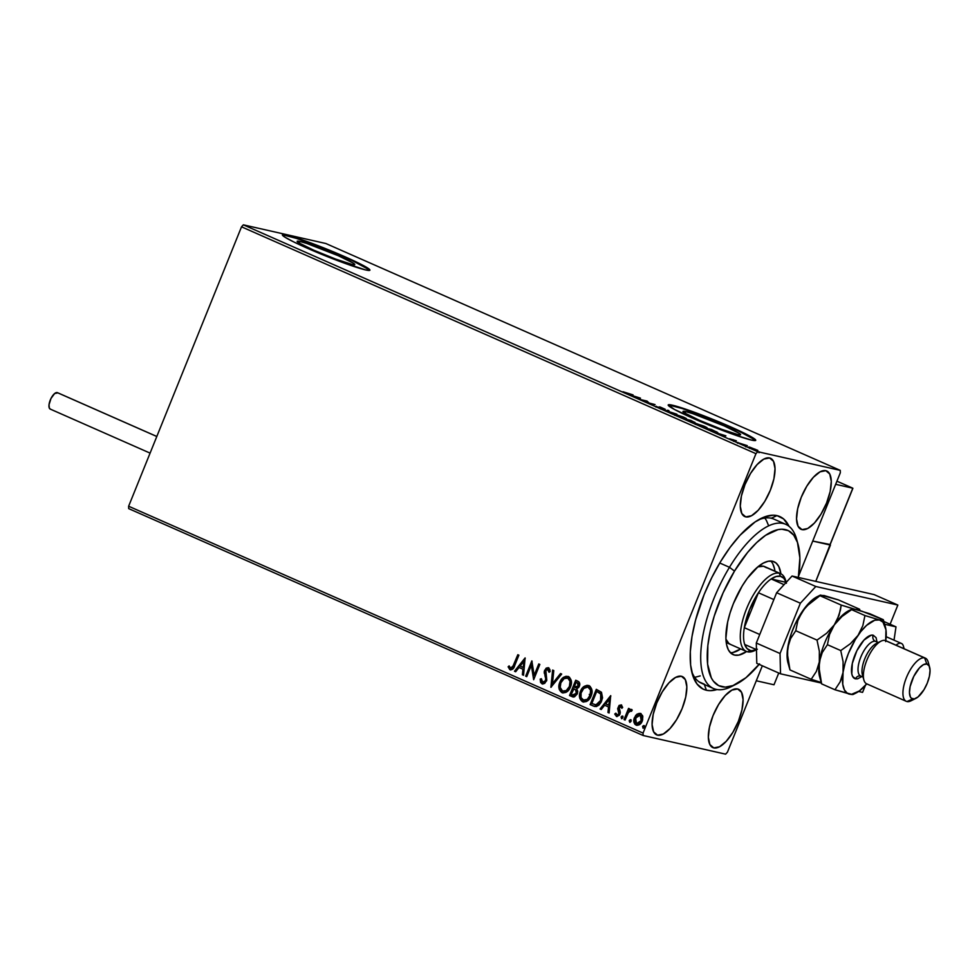 <?xml version="1.0" encoding="UTF-8"?>
<svg xmlns="http://www.w3.org/2000/svg" width="979" height="979" viewBox="0 0 979 979"><rect width="100%" height="100%" fill="white"/><g stroke="black" fill="none" stroke-linecap="round" stroke-linejoin="round"><path stroke-width="1.47" d="M771.244 518.234L776.971 515.615A94.412 37.851 -66.2 0 1 789.025 526.31L783.604 518.943L776.971 515.615L773.116 515.199L764.562 516.912L755.127 521.929L740.112 535.183L730.101 547.359L720.544 561.677L711.794 577.573L704.182 594.449L695.555 620.16L691.982 636.607L690.317 651.769L690.623 665.047L692.899 675.938L697.048 684.027L702.91 688.996L706.41 690.244L704.342 684.492L706.41 690.244A94.412 37.851 -66.2 0 1 692.275 673.919A94.412 37.851 -66.2 0 1 707.058 587.657A94.412 37.851 -66.2 0 1 760.793 518.564A94.412 37.851 -66.2 0 1 776.971 515.615L771.244 518.234A89.701 35.966 113.8 0 0 758.272 519.935A89.701 35.966 -66.2 0 1 771.244 518.234A89.701 35.966 -66.2 0 1 773.924 519.115L785.794 524.352A89.701 35.966 -66.2 0 1 797.224 541.766A89.701 35.966 113.8 0 0 796.551 538.976A89.701 35.966 113.8 0 0 729.477 567.294L734.495 571.1A84.977 34.069 -66.2 0 1 798.032 544.275A84.977 34.069 -66.2 0 1 798.362 577.451M691.59 671.141A89.701 35.966 113.8 0 0 704.219 684.137A89.701 35.966 -66.2 0 1 701.539 683.256A89.701 35.966 -66.2 0 1 691.59 671.141M299.929 241.458L299.268 243.11L299.929 241.458L306.635 243.404L338.306 255.727L353.101 263.033L354.741 264.611L352.012 264.428A31.059 2.215 -158 0 1 319.24 252.57A31.059 2.215 -158 0 1 297.163 241.299A31.059 2.215 -158 0 1 299.929 241.458A31.059 2.215 -158 0 1 332.701 253.316A31.059 2.215 -158 0 1 354.765 264.575A31.059 2.215 -158 0 1 352.012 264.428L335.65 259.08L313.635 250.147L298.828 242.841L297.188 241.262L299.929 241.458M685.741 411.608L685.08 413.26L685.741 411.608L692.447 413.542L724.117 425.877L738.925 433.183L740.565 434.762L737.823 434.566A31.059 2.215 -158 0 1 705.051 422.708A31.059 2.215 -158 0 1 682.987 411.449A31.059 2.215 -158 0 1 685.741 411.608A31.059 2.215 -158 0 1 718.513 423.454A31.059 2.215 -158 0 1 740.589 434.725A31.059 2.215 -158 0 1 737.823 434.566L721.474 429.23L699.447 420.297L684.651 412.991L683.012 411.413L685.741 411.608M755.531 440.513A47.212 3.378 22 0 0 720.52 423.026A47.212 3.378 22 0 0 672.218 405.636L672.389 405.196A47.212 3.378 -158 0 1 722.184 423.222A47.212 3.378 -158 0 1 755.727 440.33A47.212 3.378 -158 0 1 751.529 440.097L755.69 440.391L753.206 437.992L722.637 423.405L682.583 408.145L672.389 405.196L668.229 404.902L674.384 409.43L701.294 421.888L734.446 434.798L751.529 440.097A47.212 3.378 -158 0 1 701.735 422.084A47.212 3.378 -158 0 1 668.192 404.963A47.212 3.378 -158 0 1 672.389 405.196L672.218 405.636A47.212 3.378 22 0 0 668.204 405.22M369.719 270.363A47.212 3.378 22 0 0 334.708 252.876A47.212 3.378 22 0 0 286.394 235.486L286.578 235.058A47.212 3.378 -158 0 1 336.372 253.071A47.212 3.378 -158 0 1 369.915 270.192A47.212 3.378 -158 0 1 365.718 269.959L369.878 270.253L363.723 265.725L336.813 253.255L303.661 240.344L290.996 236.22L282.417 234.752L284.901 237.163L293.676 241.911L315.471 251.75L340.863 261.846L365.718 269.959A47.212 3.378 -158 0 1 315.923 251.933A47.212 3.378 -158 0 1 282.38 234.813A47.212 3.378 -158 0 1 286.578 235.058L286.394 235.486A47.212 3.378 22 0 0 282.393 235.082M802.009 529.615A31.866 12.776 -66.2 0 1 801.055 529.309A31.866 12.776 -66.2 0 1 801.728 496.133A31.866 12.776 -66.2 0 1 825.823 470.679L820.072 471.829L813.378 477.287L806.782 486.22L801.263 497.283L797.665 508.774L796.539 518.956L798.069 526.274L802.009 529.615L807.761 528.476L814.442 523.006L821.051 514.073L826.57 503.01L830.168 491.519L831.281 481.338L829.751 474.02L825.823 470.679A31.866 12.776 -66.2 0 1 826.765 470.997A31.866 12.776 -66.2 0 1 826.092 504.161A31.866 12.776 -66.2 0 1 802.009 529.615L800.186 528.819L802.009 529.615M657.558 735.18A31.866 12.776 -66.2 0 1 656.603 734.874A31.866 12.776 -66.2 0 1 657.276 701.698A31.866 12.776 -66.2 0 1 681.372 676.244L675.62 677.395L668.938 682.852L662.33 691.786L656.811 702.849L653.213 714.34L652.1 724.521L653.617 731.839L657.558 735.18L663.309 734.03L669.991 728.572L676.599 719.638L682.118 708.576L685.716 697.085L686.83 686.903L685.312 679.585L681.372 676.244A31.866 12.776 -66.2 0 1 682.326 676.562A31.866 12.776 -66.2 0 1 681.641 709.726A31.866 12.776 -66.2 0 1 657.558 735.18L655.734 734.372L657.558 735.18M713.813 747.907A31.866 12.776 -66.2 0 1 712.859 747.601A31.866 12.776 -66.2 0 1 713.532 714.425A31.866 12.776 -66.2 0 1 737.628 688.971L731.876 690.122L725.182 695.579L718.586 704.513L713.055 715.576L709.469 727.067L708.343 737.248L709.873 744.566L713.813 747.907L719.565 746.757L726.247 741.299L732.855 732.365L738.374 721.303L741.972 709.812L743.085 699.63L741.556 692.312L737.628 688.971A31.866 12.776 -66.2 0 1 738.57 689.289A31.866 12.776 -66.2 0 1 737.897 722.453A31.866 12.776 -66.2 0 1 713.813 747.907L711.99 747.099L713.813 747.907M745.753 516.888A31.866 12.776 -66.2 0 1 744.799 516.582A31.866 12.776 -66.2 0 1 745.472 483.406A31.866 12.776 -66.2 0 1 769.567 457.952L763.816 459.102L757.134 464.56L750.526 473.493L745.007 484.556L741.409 496.047L740.295 506.229L741.813 513.547L745.753 516.888L751.505 515.737L758.187 510.279L764.795 501.346L770.314 490.283L773.912 478.792L775.025 468.611L773.508 461.293L769.567 457.952A31.866 12.776 -66.2 0 1 770.522 458.27A31.866 12.776 -66.2 0 1 769.837 491.434A31.866 12.776 -66.2 0 1 745.753 516.888L743.93 516.08L745.753 516.888M699.079 681.874L704.219 684.137L699.079 681.874M241.519 226.822L755.947 453.681L643.056 733.087L128.628 506.229L241.519 226.822L243.343 224.84L325.848 243.514L840.263 470.373L757.758 451.711L243.343 224.84L325.848 243.514L840.263 470.373L840.325 472.771L798.57 576.105L840.325 472.771L840.263 470.373L757.758 451.711L755.947 453.681L757.758 451.711L243.343 224.84L241.519 226.822L128.628 506.229L643.056 733.087L755.947 453.681L241.519 226.822M636.864 725.329L636.044 725.084C638.944 725.586 641.012 724.24 642.261 721.058L642.836 716.628L640.707 713.532L637.084 714.107L635.53 715.649L633.878 721.829L634.771 724.13L636.509 725.255L640.572 723.738L642.628 719.993L642.591 715.649L640.266 713.361L637.084 714.107L641.086 713.618M631.222 709.469L628.959 710.509L629.619 708.869L628.555 708.392L624.039 719.565L625.104 720.03L628.567 712.174L632.201 710.228L630.843 709.383L628.959 710.509L629.619 708.869L628.555 708.392L624.039 719.565L628.897 708.551L624.039 719.565L625.104 720.03L628.334 712.516L632.201 710.228L631.296 709.408M622.032 708.209L620.759 706.348L621.653 708.123L622.668 707.438L621.249 704.941L619.071 705.431L617.688 708.612L618.85 713.777L617.443 715.074L615.84 713.177L614.873 714.327L616.648 716.518L619.364 715.245L620.282 712.308L619.132 707.401L620.515 706.275L621.653 708.123L622.668 707.438L621.298 704.917M593.347 706.03L596.26 706.569L598.94 705.1L601.057 702.237L602.55 697.843L601.473 692.251L596.297 689.326L590.129 704.611L594.681 706.483L601.657 700.915L601.473 692.251L596.297 689.326L590.129 704.611L596.652 689.485L590.508 704.696L593.347 706.03M573.094 696.987L572.299 696.742L577.316 693.854L576.717 688.983L579.323 686.303C580.278 683.88 579.727 682.155 577.659 681.103L575.701 680.246L569.533 695.518L574.44 696.889L577.316 693.854L577.745 691.272L576.717 688.983L578.883 687.185L579.764 683.966L578.907 681.874L575.701 680.246L569.533 695.518L576.056 680.393L569.533 695.518L572.899 696.95M550.883 687.307L561.677 674.054L560.514 673.552L552.462 683.648L553.784 670.578L552.621 670.064L550.883 687.307L561.677 674.054L560.514 673.552L552.462 683.648L553.784 670.578L552.621 670.064L550.883 687.307M526.739 676.648L531.328 665.279L533.665 679.707L539.833 664.423L538.768 663.958L534.167 675.351L531.842 660.898L525.674 676.183L526.739 676.648L531.328 665.279L533.665 679.707L539.833 664.423L538.768 663.958L534.167 675.351L531.842 660.898L525.674 676.183L526.739 676.648M510.683 669.93L510.022 669.746C512.458 669.881 514.024 668.461 514.721 665.5L518.882 655.184L517.818 654.718L512.433 667.482L510.646 668.167L509.129 665.891L508.113 666.821L509.826 669.648L512.702 669.171L518.882 655.184L517.818 654.718L514.085 664.961L518.172 654.865L514.085 664.961L510.646 668.167L509.129 665.891L508.113 666.821L510.5 669.905M525.099 657.925L514.489 671.251L515.652 671.765L519.054 667.494L522.933 669.208L522.382 674.727L523.545 675.241L525.099 657.925L514.489 671.251L515.652 671.765L519.054 667.494L522.933 669.208L522.382 674.727L523.545 675.241L525.099 657.925M542.586 684.003L544.691 683.379L546.784 680.246L545.841 670.334L547.53 669.244L548.925 672.132L550.137 671.557L549.806 669.379L548.179 667.678L546.147 668.155L544.238 671.521L545.744 678.826L545.23 680.992L542.721 682.302L541.363 678.716L540.188 679.108L540.616 682.461L542.317 683.905L540.555 679.193L541.95 683.819L542.77 684.052M560.172 690.758L562.313 692.716C559.082 690.171 558.373 686.732 560.184 682.4L559.804 682.314C557.993 686.646 558.703 690.085 561.934 692.63L562.949 692.948L561.934 692.63C565.948 693.23 568.799 691.333 570.488 686.94C572.336 682.559 571.626 679.096 568.334 676.538C564.332 675.999 561.493 677.921 559.804 682.314L558.887 686.634L559.303 689.522L562.57 692.863L565.911 692.398L569.093 689.534L570.977 685.52L571.344 681.09L569.509 677.272L566.07 676.244L561.983 678.741L560.184 682.4C561.86 678.006 564.712 676.073 568.713 676.624M583.508 702.016L582.529 701.723C586.543 702.31 589.395 700.413 591.083 696.02C592.944 691.639 592.222 688.176 588.942 685.618L588.942 685.618C584.928 685.08 582.089 687.001 580.4 691.394L579.482 695.714L579.898 698.602L583.166 701.943L586.507 701.478L589.688 698.627L591.573 694.613L591.94 690.171L590.104 686.352L587.082 685.288L583.154 687.221L580.78 691.48C582.456 687.087 585.307 685.165 589.309 685.704M610.688 695.665L600.066 708.992L601.228 709.506L604.63 705.235L608.522 706.948L607.971 712.479L609.122 712.981L610.688 695.665L600.066 708.992L601.228 709.506L604.63 705.235L608.522 706.948L607.971 712.479L609.122 712.981L610.688 695.665M622.668 716.139L621.408 717.313L621.849 718.745L621.102 716.995L621.751 718.721L622.877 717.778L622.509 716.114L621.102 716.995L621.579 718.696L622.999 716.848L622.069 716.065L621.102 716.995L622.877 716.2M630.843 719.749L629.57 720.911L630.023 722.355L629.277 720.605L629.913 722.331L631.051 721.388L630.672 719.724L629.191 720.825L629.754 722.306L631.174 720.446L630.464 719.663L629.375 720.385L631.051 719.81M643.24 728.168L642.958 726.553L642.958 728.143L644.366 727.262L643.986 725.586L642.591 726.479L643.399 728.18L644.488 726.32L643.778 725.537L642.689 726.259L644.366 725.672M727.434 752.178L762.335 665.793L727.434 752.178L725.61 754.16L643.105 735.486L725.61 754.16L727.434 752.178M128.69 508.627L643.105 735.486L643.056 733.087L643.105 735.486L128.69 508.627L128.628 506.229L128.69 508.627M749.412 447.109L749.412 447.109C748.029 446.791 748.507 447.183 750.856 448.272L757.905 450.487L749.926 447.232L748.886 447.293L752.802 449.08L757.489 450.205L748.69 447.06M738.864 442.973L747.307 445.678L738.864 442.973M736.367 440.819L729.661 438.788L736.367 440.819M708.172 429.438L717.791 432.608L711.513 429.5L704.953 428.019L716.677 432.498L711.513 429.5L704.953 428.019L708.172 429.438M694.441 422.316L690.917 420.419L684.358 418.926L694.931 422.353M665.708 410.703L676.893 414.227L667.384 411.107L668.987 410.752L667.837 410.238L665.891 410.788L676.893 414.227L667.384 411.107L668.987 410.752L667.837 410.238L665.708 410.703M641.563 400.056L646.446 401.157L648.49 403.115L655.049 404.596L649.089 403.018L647.058 401.072L640.499 399.591L646.446 401.157L648.49 403.115L655.049 404.596L649.089 403.018L647.058 401.072L641.563 400.056M628.665 393.901L622.974 391.735L633.034 394.892L622.974 391.735L633.034 394.892L628.665 393.901M640.315 398.098L629.313 394.659L638.369 398.649L640.486 398.172L629.313 394.659L638.369 398.649L640.315 398.098M656.762 406.799L665.292 409.32L660.397 407.129L659.259 406.934L660.544 408.047L656.211 406.554L665.292 409.32L659.724 406.946L660.397 408.023L656.762 406.799M674.825 414.031C672.903 413.579 673.54 414.105 676.746 415.61L685.508 418.731C687.466 419.196 686.817 418.657 683.562 417.14L673.797 413.946L683.085 418.033L686.56 418.816L683.244 416.993L673.797 413.946M695.42 423.112C693.499 422.671 694.135 423.197 697.342 424.69L706.104 427.811C708.062 428.276 707.413 427.737 704.158 426.22L694.392 423.026L703.681 427.125L707.156 427.909L703.84 426.073L694.392 423.038M725.892 435.839L714.89 432.4L723.946 436.389L725.892 435.839L714.89 432.4L723.946 436.389L725.892 435.839M706.41 690.244L710.252 690.66L717.044 689.559A94.412 37.851 -66.2 0 1 706.41 690.244M768.258 524.854L766.496 520.657L768.246 524.805M369.291 269.812L352.085 260.5L328.149 250.183L296.588 238.435L283.506 234.997M755.103 439.95L737.897 430.65L713.96 420.321L682.4 408.586L669.318 405.147M638.81 397.78L637.904 398.441L635.077 396.74L638.81 397.78L638.467 398.624L638.81 397.78L635.126 396.617L638.81 397.78M660.605 408.255L660.336 408.904M667.494 411.082L667.837 410.238L667.494 411.082M685.508 418.731L686.56 418.816M682.938 417.005C685.496 418.204 685.998 418.62 684.443 418.266L677.382 415.745C674.837 414.558 674.347 414.141 675.889 414.496L684.529 417.764L681.066 417.213L675.057 414.423L682.938 417.005M684.933 419.196L685.288 418.327L684.443 418.266M691.309 420.737L693.303 421.986L689.155 420.383L693.365 421.839L691.309 420.737M688.531 420.101L691.125 421.692L686.046 419.673L691.186 421.545L686.095 419.55L688.531 420.101M692.41 421.215L693.365 421.839M706.104 427.811L707.156 427.896M703.534 426.085C706.092 427.285 706.593 427.713 705.039 427.346L697.978 424.825C695.445 423.638 694.943 423.222 696.485 423.577L704.819 426.685L705.455 427.431L701.662 426.293L695.653 423.515L703.534 426.085M705.529 428.288L705.883 427.407L705.039 427.346M716.42 432.437L716.665 431.825L716.42 432.437M716.677 432.498L716.665 431.825M706.691 428.631L711.904 429.818L715.612 432.02L706.642 428.753L711.904 429.818L715.612 432.02L706.691 428.631M724.399 435.52L723.481 436.181L720.654 434.492L724.399 435.52L724.056 436.365L724.399 435.52L720.703 434.37L724.399 435.52M733.626 440.978L734.164 440.109M733.614 441.333L733.748 440.44M733.075 439.644L732.329 440.477M757.232 450.56L757.905 450.487M755.225 449.263L756.094 450.242L749.914 447.599L755.225 449.263M749.547 448.419L750.477 447.574M674.702 415.304L675.889 414.496M695.298 424.384L696.485 423.577M715.49 431.433L716.506 432.106L715.612 432.02M756.388 451.001L756.155 450.083M589.272 694.392C591.047 695.249 591.12 695.445 589.505 694.992M601.155 698.712L600.213 702.09L597.9 704.513L595.966 704.953L591.83 703.509L596.737 691.37L601.216 694.258L601.791 696.913L600.971 700.536L600.702 693.536L596.737 691.37L600.702 693.536L600.592 700.45L595.978 704.88L600.971 700.536L598.218 703.962L595.171 704.794L596.358 704.966L591.83 703.509L596.737 691.37L600.837 694.172L601.167 698.676M510.022 669.746L508.113 666.821L509.264 666.197L508.762 667.788L510.793 669.966M511.014 668.253L514.085 664.961L512.812 667.568L511.295 668.339M523.545 675.167L522.382 674.727L523.312 669.293L519.054 667.494L523.312 669.293L522.762 674.812L523.545 675.167M515.7 671.704L514.489 671.251L525.246 658.292L514.868 671.337L515.7 671.704M523.496 667.519L523.692 661.645L523.496 667.519L524.071 661.731L523.116 667.433L520.143 666.124L523.692 661.645L520.143 666.124L523.496 667.519M526.763 676.587L525.674 676.183L532.111 661.266L526.053 676.269L526.763 676.587M534.546 675.437L539.123 664.105L534.546 675.437M533.763 679.463L531.328 665.279L533.763 679.463M542.88 682.302L545.854 680.564L542.501 682.216L541.363 678.716L540.188 679.108L541.363 678.924L540.555 679.193L540.775 681.91L542.66 684.027M545.744 678.826L545.487 680.478L546.111 678.912L544.96 675.62L545.744 678.826M544.202 672.83L545.34 675.694L544.202 672.83L544.973 670.346L544.202 672.83M541.95 683.819L546.539 680.98L545.682 670.664L547.861 669.355L548.986 670.26L549.305 672.206L547.861 669.355L548.925 672.132L550.137 671.557L548.485 667.739M548.509 667.788L544.593 670.26L548.889 667.874M548.546 667.764L546.515 668.241M545.609 669.171L544.569 672.916L546.074 679.756L544.985 681.849L543.088 682.387M551.287 687.099L552.988 670.223L551.287 687.099M552.841 683.734L560.845 673.687L552.841 683.734M561.934 692.63L563.096 692.985M568.077 676.403L564.124 677.26L561.175 680.417L559.376 685.251L559.682 689.62M564.736 676.905L564.124 677.26M567.869 678.104L569.741 679.695L570.561 683.073L569.301 687.637L567.086 690.354M566.621 690.684L562.533 691.052C559.976 688.996 559.425 686.23 560.869 682.779C562.227 679.242 564.516 677.688 567.759 678.117C570.329 680.209 570.892 682.987 569.423 686.463L569.802 686.548C571.271 683.073 570.708 680.295 568.126 678.202L567.392 677.982M562.901 691.137C566.143 691.639 568.444 690.109 569.802 686.548L569.423 686.463C568.065 690.024 565.776 691.553 562.533 691.052L560.196 687.405L560.869 682.779L564.124 678.606L567.759 678.117L570.023 681.298L569.423 686.463L566.241 690.599L562.533 691.052M572.299 696.742L573.413 697.06M572.825 695.053L576.631 693.462L576.056 689.999L574.061 688.983L575.689 689.914L576.252 693.377L572.446 694.968L571.234 694.429L573.902 688.837L576.215 690.158L576.925 692.067L575.872 694.662L573.914 695.408M575.077 687.503L578.626 685.949L577.243 682.767L578.246 685.863L574.159 687.185L576.141 682.277L578.528 683.513L578.785 685.496M578.626 685.949L577.169 687.686L575.579 687.699M575.75 687.76L574.159 687.185L576.141 682.277L578.161 683.428L578.405 685.41L576.79 687.601L574.697 687.417M573.584 695.323L571.234 694.429L573.523 688.751L575.995 690.244L576.509 692.459L574.673 695.188L572.446 694.968M582.529 701.723L582.909 701.808C579.678 699.251 578.968 695.812 580.78 691.48L580.4 691.394C578.601 695.726 579.299 699.165 582.529 701.723L583.692 702.065M588.673 685.484L584.72 686.34L581.771 689.497L579.984 694.331L580.29 698.712M585.332 685.985L584.72 686.34M580.78 699.85L583.545 702.029M588.465 687.185L590.337 688.775L591.157 692.153L589.896 696.718L587.681 699.434M587.216 699.765L583.753 700.315M583.496 700.218C586.739 700.719 589.04 699.19 590.398 695.628L590.019 695.543C588.673 699.104 586.372 700.634 583.129 700.132C580.571 698.076 580.021 695.31 581.477 691.859C582.823 688.323 585.112 686.781 588.355 687.209L588.355 687.209C590.924 689.289 591.487 692.08 590.019 695.543L590.398 695.628C591.867 692.165 591.304 689.375 588.722 687.295L587.987 687.074M583.925 700.377L581.049 697.623L581.085 692.985L583.741 688.433L587.828 687.025L590.545 690.06L590.227 694.992L587.302 699.349L583.129 700.132M601.216 694.258L601.559 695.09M609.134 712.908L607.971 712.479L608.901 707.034L604.63 705.235L608.901 707.034L608.338 712.565L609.134 712.908M601.277 709.445L600.066 708.992L610.835 696.045L600.445 709.077L601.277 709.445M609.073 705.272L609.281 699.398L609.073 705.272L609.66 699.483L608.705 705.186L605.72 703.864L609.281 699.398L605.72 703.864L609.073 705.272M616.954 716.579L619.94 714.18L620.282 712.308L618.973 708.527L620.796 706.361M616.391 716.42L615.179 714.021L616.758 716.542M616.819 715L619.23 713.862L616.819 715L615.84 713.177L614.812 713.936L615.889 713.495L615.35 714.805L617.027 716.604M619.034 712.602L618.85 713.777L619.401 712.675L618.361 710.95L619.034 712.602M617.688 708.857L618.74 711.035L617.688 708.857L618.41 707.071L617.688 708.857M621.249 704.941L618.41 707.071L621.628 705.027M621.139 704.892L618.41 707.071L618.128 709.494L619.389 713.275L617.345 715.135M621.139 706.434L621.983 707.952M630.525 709.689L629.326 710.595L631.932 709.579M631.59 711.28L630.904 710.803M625.14 719.969L624.418 719.651L625.14 719.969M636.044 725.084L636.411 725.17C634.049 723.346 633.523 720.862 634.833 717.693L634.453 717.619C633.144 720.777 633.67 723.261 636.044 725.084L637.048 725.378M637.084 714.107L634.453 717.619L637.084 714.107M640.645 713.446L637.035 714.523L634.637 718.207L634.416 722.747L636.876 725.341M639.226 713.385L638.308 713.691M636.631 714.903L635.909 715.735M641.575 720.679L639.752 723.236L636.962 723.799L641.575 720.679L640.523 714.988L642.053 717.521L641.575 720.679M638.418 723.922L637.672 723.983M640.156 714.903L641.196 720.593L636.595 723.714L635.518 718.096L640.523 714.988L641.686 717.436L641.343 720.214L638.039 723.836L636.264 723.542L635.187 722.012L636.277 716.677L637.99 715.086L639.936 714.817M637.207 723.885L636.595 723.714M644.158 725.623L642.591 726.479L643.117 728.18M643.937 725.623L643.191 726.137M830.021 544.887L815.764 581.391L830.437 545.07L812.729 541.069L830.021 544.887M778.746 673.026L773.997 684.774L756.29 680.772L773.997 684.774L778.746 673.026M904.131 648.771L903.397 646.128A16.521 6.62 113.8 0 0 896.018 645.198A16.521 6.62 -66.2 0 1 901.414 643.436A16.521 6.62 -66.2 0 1 903.739 648.6M836.923 481.191L852.807 488.191L836.923 481.178L852.807 488.191L835.662 484.311L852.807 488.191L829.874 544.948L812.729 541.069L830.082 544.495M830.045 544.85L852.893 488.301L830.045 544.838M57.7 392.799A8.97 3.598 113.8 0 0 57.455 392.665A8.97 3.598 113.8 0 0 57.186 392.579L156.799 436.499L57.186 392.579A8.97 3.598 113.8 0 0 50.406 399.738A8.97 3.598 113.8 0 0 50.223 409.075A8.97 3.598 113.8 0 0 50.492 409.161L49.378 408.231L49.011 404.804L50.994 398.465L54.64 393.521L57.822 392.897M894.023 640.18L895.993 626.841L883.853 621.494L895.993 626.841L884.637 624.272L895.993 626.841L894.023 640.18M897.853 605.059L815.801 586.494L800.369 603.211L780.043 653.507L780.52 673.809L821.393 683.061L780.52 673.809L756.779 663.346L780.52 673.809L780.043 653.507L756.302 643.032L756.779 663.346L756.302 643.032L776.628 592.736L756.302 643.032L780.043 653.507L800.369 603.211L776.628 592.736L800.369 603.211L815.801 586.494L792.06 576.019L776.628 592.736L792.06 576.019L874.112 594.596L792.06 576.019L815.801 586.494L897.853 605.059L874.112 594.596L897.853 605.059L890.107 624.247L897.853 605.059M858.607 691.48L862.572 692.373L865.387 685.435L862.572 692.373L858.607 691.48M730.481 644.427A42.489 17.035 -66.2 0 1 725.928 639.128L728.78 643.35L730.554 644.451M774.034 561.738A50.749 20.351 -66.2 0 0 742.168 586.029L733.381 603.651L730.077 612.891L727.666 621.959L725.904 638.161L726.602 644.684L728.339 649.799L731.044 653.323L734.617 655.098L738.912 655.086L746.61 651.524A50.749 20.351 -66.2 0 1 733.087 654.596A50.749 20.351 -66.2 0 1 742.168 586.029L747.307 578.332L758.101 566.633L763.339 563.072L768.209 561.248L772.504 561.224L776.078 563.011L778.782 566.535L780.887 573.792A50.749 20.351 -66.2 0 0 774.034 561.738L773.948 561.689M730.371 652.699A50.749 20.351 113.8 0 0 740.662 648.918L732.977 652.467M733.981 685.19A89.701 35.966 -66.2 0 1 713.41 688.494A89.701 35.966 -66.2 0 1 729.477 567.294L719.749 563.011L729.477 567.294A89.701 35.966 -66.2 0 1 785.794 524.352M798.301 577.794L799.88 557.944L797.457 542.415L793.724 535.158L788.438 530.691L781.817 529.211L778.085 529.602L765.615 535.293L756.645 542.611L747.564 552.462L734.495 571.1L723.053 592.931L714.242 616.072L710.216 631.247L707.854 645.54L707.609 664.117L711.329 677.884L713.397 681.176L718.684 685.643L725.304 687.123L733.014 685.569L745.949 677.713L759.545 663.872M764.293 517.132L766.484 520.62M700.218 675.914L694.686 677.358M774.952 571.161A50.749 20.351 113.8 0 0 770.803 561.016M774.585 569.032L772.847 563.916M780.593 573.657A42.489 17.035 -66.2 0 1 786.027 581.979A42.489 17.035 113.8 0 0 785.684 580.584A42.489 17.035 113.8 0 0 779.333 573.241A42.489 17.035 -66.2 0 1 780.593 573.657L764.77 566.67A42.489 17.035 -66.2 0 0 757.795 566.89L763.485 566.254L766.471 567.747M729.477 567.294A89.701 35.966 113.8 0 0 700.707 658.83A89.701 35.966 113.8 0 0 731.46 686.56L736.367 684.088A84.977 34.069 -66.2 0 1 707.23 657.815A84.977 34.069 -66.2 0 1 734.495 571.1L729.477 567.294M759.129 664.374A84.977 34.069 -66.2 0 1 736.367 684.088M780.422 576.288A40.127 16.092 -66.2 0 1 786.161 582.358L783.849 578.271L780.422 576.288L776.114 576.521L771.158 578.956L786.198 582.37L771.158 578.956A40.127 16.092 -66.2 0 1 780.422 576.288L779.333 573.241L780.422 576.288M756.461 649.628L744.701 644.451A40.127 16.092 -66.2 0 1 744.309 627.686L758.419 592.76L749.498 609.795L744.309 627.686A40.127 16.092 113.8 0 0 744.701 644.451L747.026 648.526L750.44 650.509A40.127 16.092 -66.2 0 1 744.701 644.451L756.461 649.628A40.127 16.092 -66.2 0 1 750.44 650.509L747.577 651.818A42.489 17.035 113.8 0 0 754.858 650.497L757.318 649.248M763.498 566.254L779.333 573.241L763.498 566.254M756.118 649.799A42.489 17.035 -66.2 0 1 747.577 651.818A42.489 17.035 -66.2 0 1 746.304 651.402A42.489 17.035 -66.2 0 1 747.21 607.176A42.489 17.035 -66.2 0 1 779.333 573.241A42.489 17.035 113.8 0 0 746.573 608.705A42.489 17.035 113.8 0 0 747.577 651.818L757.171 649.334M758.419 592.76A40.127 16.092 -66.2 0 1 771.158 578.956A40.127 16.092 113.8 0 0 758.419 592.76L773.863 599.564L758.419 592.76A40.127 16.092 -66.2 0 0 744.309 627.686L758.419 592.76M784.081 584.659L771.158 578.956L784.081 584.659M759.753 634.49L744.309 627.686L759.753 634.49M929.634 667.262A18.882 7.575 -66.2 0 1 926.685 684.517A18.882 7.575 -66.2 0 1 915.94 698.333A18.882 7.575 -66.2 0 1 912.697 698.92L906.982 701.539A23.606 9.46 -66.2 0 1 906.273 701.307A23.606 9.46 -66.2 0 1 906.774 676.746A23.606 9.46 -66.2 0 1 924.617 657.888L885.053 640.437L924.617 657.888L926.807 663.995A18.882 7.575 -66.2 0 1 929.634 667.262L928.153 661.963A23.606 9.46 113.8 0 0 924.617 657.888A23.606 9.46 -66.2 0 1 925.326 658.121L885.75 640.67A23.606 9.46 113.8 0 0 885.053 640.437A23.606 9.46 -66.2 0 1 886.399 641.025M913.737 698.994A23.606 9.46 -66.2 0 1 906.982 701.539A23.606 9.46 113.8 0 0 911.021 700.805L915.94 698.333M860.627 676.024A4.724 4.308 -77.3 0 0 855.536 678.863A23.606 9.46 -66.2 0 1 854.985 654.902A23.606 9.46 -66.2 0 1 873.182 635.2A4.724 4.308 -77.3 0 0 875.373 641.306A18.882 7.575 113.8 0 0 861.239 656.052A18.882 7.575 113.8 0 0 860.419 675.914M925.326 658.121A23.606 9.46 -66.2 0 1 928.643 665.182M875.764 641.429L875.936 641.49A18.882 7.575 113.8 0 0 875.373 641.306L878.224 642.567L875.373 641.306A18.882 7.575 113.8 0 0 861.092 656.395A18.882 7.575 113.8 0 0 860.7 676.048L863.062 677.089M860.003 610.615L859.611 609.232L838.354 599.87L859.611 609.232L857.628 609.819L852.831 608.742L841.206 605.071L819.949 595.697L823.951 595.489L838.354 599.87L821.748 595.33M789.967 669.917L787.287 653.348L788.78 643.117L790.591 638.602L795.756 630.733L797.861 620.613L799.855 615.693L806.158 606.552L819.949 595.697L841.206 605.071L840.41 610.162L837.106 620.111L834.304 624.883L826.655 633.229L817.012 640.095L795.756 630.733L797.861 620.613L802.658 610.92A40.127 16.092 113.8 0 0 787.654 648.025L790.591 638.602L795.756 630.733L817.012 640.095L819.35 651.219L819.313 661.988L816.376 671.41L811.212 679.291L789.967 669.917L787.63 658.806L787.654 648.025A40.127 16.092 113.8 0 0 787.96 662.771L789.967 669.917L811.212 679.291L821.234 682.498L811.212 679.291L816.376 671.41L819.313 661.988A40.127 16.092 -66.2 0 1 834.304 624.883L826.655 633.229L817.012 640.095L819.35 651.219L819.313 661.988L822.25 652.565L827.414 644.684L829.519 634.576L834.304 624.883A40.127 16.092 -66.2 0 1 851.595 609.599L851.595 609.599M820.316 678.716L820.316 678.716A40.127 16.092 -66.2 0 1 819.313 661.988A40.127 16.092 113.8 0 0 819.619 676.734L821.626 683.88L818.946 667.311L820.439 657.08L822.25 652.565L827.414 644.684L829.519 634.576L831.514 629.656L834.304 624.883L841.964 616.525L851.706 609.232L855.609 609.452L841.206 605.071L839.101 615.179L834.304 624.883A40.127 16.092 113.8 0 0 819.313 661.988L819.288 672.757L821.626 683.88L834.965 689.767L851.571 694.295L859.342 690.966L866.733 683.88A40.127 16.092 -66.2 0 1 856.246 692.887A40.127 16.092 -66.2 0 1 849.368 694.135A40.127 16.092 -66.2 0 1 843.054 672.463L842.76 684.272L844.412 689.938L847.41 693.352L852.648 694.564M859.611 609.232L855.609 609.452L870.013 613.821L883.352 619.707L874.712 620.245L866.55 625.397L860.835 631.577L855.365 639.495L848.414 653.421L845.085 663.15L841.94 677.37L840.129 681.886L834.965 689.767L851.375 694.515M788.009 662.93L787.092 656.285L787.654 648.025L791.203 633.866L795.119 624.174L805.436 607.139L811.15 600.959L817.098 596.737A40.127 16.092 113.8 0 0 802.658 610.92L810.318 602.562L820.047 595.269L825.909 596.272M820.047 595.269L820.671 595.061M851.852 609.134L848.732 610.7A40.127 16.092 113.8 0 0 834.304 624.883L841.964 616.525L851.608 609.66L864.946 615.546L862.842 625.654L858.057 635.347A40.127 16.092 -66.2 0 1 879.35 619.915A40.127 16.092 -66.2 0 1 885.359 626.854A40.127 16.092 -66.2 0 1 885.787 640.682M885.652 641.6L885.958 629.778L882.96 622.118L879.35 619.915L864.946 615.546L851.608 609.66L853.59 609.073L861.801 611.165L883.352 619.707L885.359 626.854M862.23 676.354L857.543 678.851L855.536 678.863L852.623 676.379L851.816 674.005L852.317 663.419L856.882 650.692L863.967 640.095L871.175 635.2L873.182 635.2L876.095 637.672L877.221 643.093M883.254 620.135L879.35 619.915L864.946 615.546L862.842 625.654L858.057 635.347L850.396 643.705L840.753 650.57L843.09 661.694L843.054 672.463A40.127 16.092 -66.2 0 1 858.057 635.347L850.396 643.705L840.753 650.57L827.414 644.684L840.753 650.57L843.09 661.694L843.054 672.463L840.129 681.886L834.965 689.767L821.626 683.88M851.706 609.232L852.33 609.024M863.38 676.795A18.882 7.575 -66.2 0 1 865.35 657.46A18.882 7.575 -66.2 0 1 878.298 642.983M867.406 684.088A23.606 9.46 -66.2 0 1 863.882 680.013A23.606 9.46 -66.2 0 1 867.565 658.451A23.606 9.46 -66.2 0 1 881.002 641.172A23.606 9.46 -66.2 0 1 885.053 640.437A23.606 9.46 113.8 0 0 867.21 659.295A23.606 9.46 113.8 0 0 866.709 683.856L906.273 701.307M926.807 663.995L923.405 664.68L919.44 667.911L913.774 676.391L910.127 686.573L909.467 692.606L910.372 696.938L911.376 698.26L914.3 698.92L918.057 696.926L923.992 689.705L927.26 683.158L929.389 676.342L930.05 670.309L929.144 665.977L926.807 663.995L924.617 657.888A23.606 9.46 113.8 0 0 906.419 677.59A23.606 9.46 113.8 0 0 906.982 701.539L912.697 698.92A18.882 7.575 -66.2 0 1 912.257 679.756A18.882 7.575 -66.2 0 1 926.807 663.995M855.536 678.863A4.724 4.308 102.7 0 1 860.48 675.987L859.77 675.902M875.373 641.306A4.724 4.308 102.7 0 1 873.182 635.2M881.002 641.172L876.095 643.644A18.882 7.575 113.8 0 0 865.35 657.46A18.882 7.575 113.8 0 0 862.389 674.715L863.882 680.013M656.26 406.224L655.906 407.105M659.259 406.921L658.916 407.79M660.519 407.411L660.164 408.28M693.67 421.876L693.316 422.744M691.504 421.57L691.15 422.438M716.506 432.106L716.163 432.975M737.885 442.386L737.53 443.254M746.059 445.983L745.704 446.852M759.374 451.857L759.019 452.726M886.166 636.705L901.414 643.436M156.811 436.475L57.455 392.665M150.093 453.118L50.223 409.075M796.551 538.976L798.032 544.275M701.539 683.256L713.41 688.494M786.431 583.227L785.684 580.584M726.234 642.554L746.304 651.402M875.936 641.49L878.298 642.542M817.073 596.749L820.194 595.171M856.246 692.887L853.125 694.454"/></g></svg>
